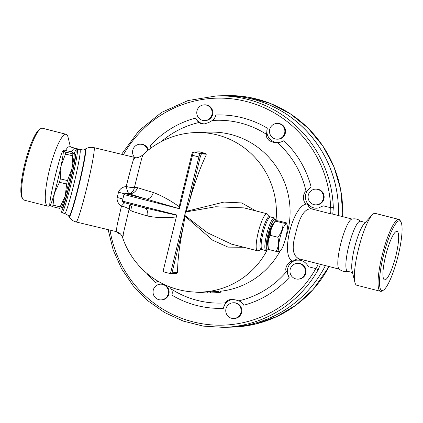 <?xml version="1.0" encoding="UTF-8"?>
<svg xmlns="http://www.w3.org/2000/svg" width="423" height="423" viewBox="0 0 423 423"><rect width="100%" height="100%" fill="white"/><g stroke="black" fill="none" stroke-linecap="round" stroke-linejoin="round"><path stroke-width="0.63" d="M385.633 255.809A25.026 4.965 -75.6 0 1 396.959 231.402A25.026 4.965 -75.6 0 1 395.6 256.883A25.026 4.965 -75.6 0 1 384.555 279.883A25.026 4.965 -75.6 0 1 385.633 255.809M398.202 255.423A35.971 7.138 104.4 0 0 400.919 221.879A35.971 7.138 104.4 0 0 383.873 253.89A35.971 7.138 104.4 0 0 383.455 290.136A35.971 7.138 104.4 0 0 398.202 255.423M383.455 290.136L382.159 290.945A37.097 7.36 -75.6 0 1 380.52 291.315A37.097 7.36 -75.6 0 1 382.593 253.536A37.097 7.36 -75.6 0 1 398.921 219.442A37.097 7.36 -75.6 0 1 400.169 220.552L400.919 221.879M398.915 219.442L375.19 213.372A37.097 7.36 104.4 0 0 372.113 215.006A37.097 7.36 104.4 0 0 358.868 247.476A37.097 7.36 104.4 0 0 354.886 282.326A37.097 7.36 104.4 0 0 356.795 285.245L380.526 291.315M360.914 221.478C358.26 219.114 355.209 218.337 351.751 219.135A25.856 5.129 104.4 0 0 340.954 242.908A25.856 5.129 104.4 0 0 339.008 268.933C341.657 271.291 344.708 272.074 348.171 271.275M360.407 221.192A25.856 5.129 104.4 0 0 349.028 244.954A25.856 5.129 104.4 0 0 347.584 271.286M372.108 215.011L364.092 223.825A25.856 5.129 104.4 0 0 354.865 246.456A25.856 5.129 104.4 0 0 352.089 270.741L354.886 282.326M40.772 128.592L39.476 129.401A35.971 7.138 104.4 0 0 25.227 162.115A35.971 7.138 104.4 0 0 22.012 197.657L22.763 198.984A37.097 7.36 -75.6 0 1 26.078 162.332A37.097 7.36 -75.6 0 1 40.772 128.592A37.097 7.36 -75.6 0 1 42.406 128.222L66.131 134.292A37.097 7.36 104.4 0 0 49.803 168.402A37.097 7.36 104.4 0 0 47.741 206.165A37.097 7.36 104.4 0 0 49.999 205.335M47.741 206.165L24.016 200.095A37.097 7.36 -75.6 0 1 22.763 198.984M70.408 146.987L68.045 137.211A37.097 7.36 104.4 0 0 66.131 134.292M83.252 150.028L74.76 148.262A25.856 5.129 104.4 0 0 71.445 151.868M75.083 148.182L69.504 146.76A25.856 5.129 104.4 0 0 65.56 150.456M279.677 251.288C280.185 251.748 279.027 251.785 276.198 251.394C278.44 247.117 279.011 242.405 277.911 237.271C281.316 232.957 283.045 228.214 283.109 223.043C285.937 223.434 287.095 223.397 286.588 222.937L287.148 225.057A14.054 2.787 104.4 0 0 280.238 236.869A14.054 2.787 104.4 0 0 280.623 250.553A14.054 2.787 104.4 0 0 285.837 237.472A14.054 2.787 104.4 0 0 287.148 225.057M268.616 249.454L268.055 247.339A14.054 2.787 -75.6 0 1 269.562 234.141A14.054 2.787 -75.6 0 1 274.58 221.837L275.532 221.102C272.126 225.422 270.397 230.165 270.334 235.336C268.092 239.614 267.521 244.32 268.616 249.454L276.198 251.394M286.588 222.937L279.006 220.996C276.177 220.605 275.019 220.642 275.532 221.102L283.109 223.043M270.334 235.336L277.911 237.271M267.865 245.62A11.802 2.342 -75.6 0 1 268.928 233.977A11.802 2.342 -75.6 0 1 273.586 223.254M49.909 205.229L49.851 205.097A28.103 1.729 -76.5 0 0 49.909 205.229A28.103 1.729 -76.5 0 0 54.366 193.279L53.023 205.15A31.476 1.941 103.5 0 1 52.463 206.662L49.909 205.229M74.162 153.433A28.103 1.729 103.5 0 1 74.168 153.459A28.103 1.729 103.5 0 1 71.926 168.64A28.103 1.729 103.5 0 1 65.279 195.902L66.623 184.026A31.476 1.941 -76.5 0 0 67.463 180.584L71.926 168.64L72.608 155.786A31.476 1.941 -76.5 0 0 72.883 153.85L74.11 153.327L71.561 151.894L64.428 150.181L63.201 150.71L65.75 152.143A31.476 1.941 103.5 0 1 65.475 154.078L61.012 166.017L60.33 178.871A31.476 1.941 103.5 0 1 59.49 182.313L54.366 193.279A28.103 1.729 -76.5 0 0 61.012 166.017A28.103 1.729 -76.5 0 0 63.201 150.71A28.103 1.729 -76.5 0 0 62.9 150.757A28.103 1.729 -76.5 0 0 58.744 162.659A28.103 1.729 -76.5 0 0 52.098 189.916A28.103 1.729 -76.5 0 0 49.851 205.097M62.9 150.757L63.196 150.44L63.201 150.71M60.822 207.846L59.59 208.375A31.476 1.941 -76.5 0 0 60.156 206.863L65.279 195.902A28.103 1.729 103.5 0 1 61.123 207.804L60.822 208.116M72.608 155.786L65.475 154.078M72.883 153.85L65.75 152.143M59.59 208.375L52.463 206.662M60.156 206.863L53.023 205.15M67.463 180.584L60.33 178.871M66.623 184.026L59.49 182.313M74.199 153.591L75.051 153.798A27.823 1.713 103.5 0 1 69.853 182.773A27.823 1.713 103.5 0 1 62.059 207.905L61.208 207.698M154.152 296.084A7.868 7.699 88.2 0 1 160.507 284.171A7.868 7.699 88.2 0 1 168.444 291.801A7.868 7.699 88.2 0 1 154.152 296.084M160.507 284.171L161.179 284.15A7.868 7.699 88.2 0 1 169.115 291.78A7.868 7.699 88.2 0 1 161.665 299.881L160.994 299.902M231.598 318.276A7.868 7.699 88.2 0 1 233.216 302.778A7.868 7.699 88.2 0 1 241.152 310.403A7.868 7.699 88.2 0 1 231.598 318.276M233.216 302.778L233.887 302.757A7.868 7.699 88.2 0 1 241.824 310.382A7.868 7.699 88.2 0 1 234.374 318.487L233.702 318.508M301.641 278.022A7.868 7.699 88.2 0 1 289.977 271.513A7.868 7.699 88.2 0 1 305.062 269.06A7.868 7.699 88.2 0 1 301.641 278.022M297.432 263.407L298.104 263.392A7.868 7.699 88.2 0 1 302.313 278.001A7.868 7.699 88.2 0 1 298.59 279.122L297.919 279.138M323.251 198.91A7.868 7.699 88.2 0 1 308.087 197.234A7.868 7.699 88.2 0 1 315.537 189.134A7.868 7.699 88.2 0 1 323.251 198.91M315.537 189.134L316.208 189.113A7.868 7.699 88.2 0 1 323.923 198.889A7.868 7.699 88.2 0 1 316.695 204.843L316.023 204.864M283.77 127.275A7.868 7.699 88.2 0 1 277.414 139.183A7.868 7.699 88.2 0 1 269.477 131.558A7.868 7.699 88.2 0 1 283.77 127.275M276.928 123.453L277.599 123.437A7.868 7.699 88.2 0 1 284.441 127.254A7.868 7.699 88.2 0 1 278.085 139.167L277.414 139.183M206.324 105.084A7.868 7.699 88.2 0 1 204.706 120.581A7.868 7.699 88.2 0 1 196.769 112.957A7.868 7.699 88.2 0 1 206.324 105.084M204.219 104.851L204.891 104.83A7.868 7.699 88.2 0 1 212.79 113.538A7.868 7.699 88.2 0 1 205.377 120.56L204.706 120.581M134.567 157.388A7.868 7.699 88.2 0 1 140.002 144.217A7.868 7.699 88.2 0 1 147.796 150.535M140.002 144.217L140.674 144.195A7.868 7.699 88.2 0 1 148.367 150.07M342.181 200.09L341.985 198.218M120.476 234.041A7.868 7.699 88.2 0 1 116.457 231.667M108.151 229.663L113.168 249.914L121.66 268.917L133.356 286.059L147.87 300.779L164.737 312.608L183.408 321.147L203.273 326.122L223.688 327.376L228.785 327.217A115.786 113.295 -91.8 0 0 228.806 327.217A115.786 113.295 -91.8 0 0 325.44 265.618M338.453 215.571A115.786 113.295 -91.8 0 0 221.626 95.757A115.786 113.295 -91.8 0 0 221.615 95.757L225.797 95.624A115.786 113.295 88.2 0 1 342.577 216.629M204.32 123.902A11.241 10.998 88.2 0 1 195.495 118.091A96.735 94.657 -91.8 0 0 150.117 145.909L151.074 147.992M277.869 142.54A11.241 10.998 88.2 0 1 267.283 128.143A96.735 94.657 -91.8 0 0 215.904 114.998C215.048 117.758 213.853 119.587 212.314 120.492L208.618 122.591L204.462 123.881L200.777 123.675L198.974 122.517C198.096 121.887 196.938 120.412 195.495 118.091M316.642 208.216A11.241 10.998 88.2 0 1 311.159 187.114A96.735 94.657 -91.8 0 0 283.881 140.706C281.348 142.075 279.164 142.694 277.319 142.562C274.961 142.9 272.185 142.186 268.996 140.415C266.686 138.035 265.845 136.016 266.479 134.35L267.283 128.143M228.785 327.217A115.786 113.295 -91.8 0 0 325.419 265.612M338.426 215.566A115.786 113.295 -91.8 0 0 221.604 95.757L216.507 95.915L187.986 100.558L161.554 112.418L138.924 130.718L121.565 154.273M179.289 208.439L179.262 206.715C170.332 200.412 161.718 195.68 153.417 192.518A8.994 5.499 106.2 0 1 146.231 199.011L125.52 193.713L128.671 193.618A87.778 4.928 13.7 0 0 146.231 199.011L179.463 208.74L192.486 155.31L191.651 155.03M207.783 292.991L209.565 292.949M207.783 293.002L207.312 293.017L207.783 293.002L207.741 291.881L210.057 291.807L210.099 292.928L210.564 292.912L210.839 291.785M191.006 291.796L207.312 293.017M267.119 250.189A79.815 78.096 88.2 0 1 200.793 292.097L207.281 291.891A79.815 78.096 -91.8 0 0 207.741 291.881M218.4 292.573L217.475 292.605A80.936 79.196 88.2 0 1 213.567 292.822L214.498 292.795A80.936 79.196 -91.8 0 0 218.4 292.573L220.304 292.367L220.589 291.204M213.567 292.822A80.936 79.196 88.2 0 1 212.88 292.843L210.564 292.912M212.88 292.843L213.155 291.711M210.057 291.807L213.536 291.701A79.815 78.096 -91.8 0 0 217.755 291.452L218.68 291.421M275.992 220.737A79.815 78.096 88.2 0 0 195.844 132.547L209.512 132.119A79.815 78.096 88.2 0 1 285.329 239.434M279.973 251.267A79.815 78.096 88.2 0 1 220.584 291.236M339.251 269.155L317.922 263.693C318.355 264.185 317.652 265.824 315.812 268.621L318.181 269.737L320.592 264.042M169.48 286.741L171.236 289.015C172.256 290.416 172.505 292.473 171.981 295.175A96.735 94.657 -91.8 0 0 223.36 308.319L225.396 302.873L226.934 300.843L229.409 299.722L231.508 299.458L234.929 299.754L238.736 300.848C240.581 301.451 242.263 302.91 243.775 305.226A96.735 94.657 -91.8 0 0 289.147 277.409A11.241 10.998 88.2 0 1 297.771 260.029M223.36 308.319A11.241 10.998 88.2 0 1 232.703 299.473M146.633 273.142A96.735 94.657 -91.8 0 0 155.389 282.612A11.241 10.998 88.2 0 1 158.139 281.284M289.147 277.409L286.572 271.524C284.134 269.446 287.503 261.684 292.631 260.98L296.227 260.14L299.695 260.171C303.629 260.917 306.532 263.101 308.409 266.728L315.812 268.621A113.538 111.096 88.2 0 1 199.762 323.336A113.538 111.096 88.2 0 1 110.033 230.117M123.437 154.723A113.538 111.096 88.2 0 1 246.466 101.52A113.538 111.096 88.2 0 1 330.659 207.714L333.324 207.619A115.786 113.295 -91.8 0 0 216.507 95.915M333.324 207.619L332.758 214.144L330.12 213.663C330.812 213.076 330.998 211.093 330.659 207.714L323.257 205.821L318.614 207.963L316.473 208.222L313.48 207.92L308.219 205.277L306.522 204.013C302.101 201.803 302.794 192.893 306.083 191.487L311.159 187.114M155.389 282.612L158.086 281.253M277.451 142.556L277.319 142.562A91.426 89.465 88.2 0 1 306.083 191.487M317.922 263.693L299.341 258.939A5.621 4.849 -74.1 0 0 294.783 260.394M299.695 260.171A5.621 1.116 -75.6 0 0 299.341 258.939C292.848 256.153 291.521 248.063 295.365 234.67C298.395 221.171 303.175 207.984 311.534 208.904L330.12 213.663M308.219 205.277A5.621 4.806 -89.2 0 0 311.534 208.904A5.621 1.116 -75.6 0 0 312.502 207.63M306.522 204.013C292.563 205.678 280.148 256.613 292.631 260.98M243.759 247.265L228.023 247.122L212.663 240.211L185.015 216.195L185.068 215.582L207.466 232.766L231.661 244.166M255.778 210.887L241.67 202.924L223.936 202.083L186.194 211.363L185.956 211.934L215.688 206.752L244.039 207.883L266.902 213.731A19.109 3.791 -75.6 0 1 267.299 213.969L269.974 216.65A17.163 3.405 104.4 0 0 261.826 233.173A17.163 3.405 104.4 0 0 261.525 249.676L257.887 250.744A19.109 3.791 -75.6 0 1 257.427 250.76A19.109 3.791 -75.6 0 1 258.226 232.37A19.109 3.791 -75.6 0 1 266.902 213.731M185.956 211.934L185.068 213.652L185.068 215.582M199.355 151.846L193.977 152.016A1.126 1.1 -91.8 0 0 193.681 151.984L199.355 151.846A50.474 2.834 13.7 0 0 205.758 153.486L200.386 153.655L193.977 152.016A3.373 0.672 -75.6 0 0 192.486 155.31L198.889 156.949L170.448 273.623L172.013 272.798L183.397 226.104A79.688 15.81 104.4 0 0 177.591 272.624L176.518 273.432M185.015 216.195L183.397 226.104M124.626 193.797L118.498 192.243L117.203 197.541A8.994 1.153 -167.1 0 1 122.855 199.053M117.203 197.541C116.722 200.888 118.144 203.717 121.464 206.022A8.994 1.729 128.2 0 1 124.743 202.781M128.867 193.565A8.994 1.311 78.2 0 1 126.223 186.49C122.199 187.088 119.624 189.002 118.498 192.243M200.793 292.097A79.815 79.815 0 0 1 122.575 237.483C120.365 232.587 118.884 232.772 116.145 231.582L117.293 224.46L121.464 206.022A8.994 2.855 -166.4 0 1 129.105 209.263A8.994 6.895 139.4 0 0 128.655 203.786M129.031 193.597L129.528 193.475A8.994 7.233 74.9 0 0 129.528 193.475A8.994 7.233 74.9 0 0 134.392 187.579A8.994 1.882 13.8 0 1 126.223 186.49C131.241 166.398 135.159 152.793 134.34 158.593M123.41 234.802C121.036 243.426 123.839 231.048 129.105 209.263L131.902 211.188A8.994 7.376 108.3 0 0 129.702 204.05M128.671 193.618A8.994 7.376 108.3 0 0 137.639 187.669L134.392 187.579C139.876 165.25 143.799 150.043 142.519 156.399M131.902 211.188A78.889 4.431 13.7 0 0 147.685 216.042A8.994 5.499 106.2 0 0 144.671 207.883M153.417 192.518A78.889 4.431 -166.3 0 1 137.639 187.669M176.735 215.275L145.221 208.021L123.32 202.421L122.363 201.078L123.955 194.538L179.463 208.74M147.685 216.042C156.214 217.808 165.779 218.115 176.391 216.951M179.262 206.715L180.801 199.54M125.52 193.713L123.955 194.538M170.448 273.623L164.045 271.984A1.126 1.1 88.2 0 1 163.241 270.62L176.798 215.011L122.363 201.078M205.758 153.486L206.302 154.86A79.688 15.81 104.4 0 0 189.34 201.723L186.194 211.363M275.632 219.78L274.881 218.453A16.862 3.347 104.4 0 0 274.31 217.945A16.862 3.347 104.4 0 0 266.654 234.39A16.862 3.347 104.4 0 0 265.951 250.622A16.862 3.347 104.4 0 0 266.691 250.448L267.992 249.644A15.736 3.125 -75.6 0 1 267.955 234.659A15.736 3.125 -75.6 0 1 275.632 219.78A15.736 3.125 -75.6 0 1 275.955 220.737M268.51 249.21A15.736 3.125 -75.6 0 1 267.992 249.644M61.108 211.368L61.932 212.721A32.597 2.009 -76.5 0 0 62.038 212.811A32.597 2.009 -76.5 0 0 71.17 183.365A32.597 2.009 -76.5 0 0 77.256 149.414A32.597 2.009 -76.5 0 0 77.123 149.446L75.775 150.276A31.476 1.941 103.5 0 1 70.028 183.022A31.476 1.941 103.5 0 1 61.108 211.368A31.476 1.941 103.5 0 1 61.171 207.741M74.189 153.538A31.476 1.941 103.5 0 1 75.775 150.276M329.062 266.543A115.786 113.295 88.2 0 1 232.978 327.085L255.386 324.087L276.764 316.605L296.253 304.941L313.083 289.549L329.094 266.553M217.475 292.605L217.755 291.452M223.688 327.376A115.786 113.295 -91.8 0 0 318.181 269.737M286.572 271.524A91.426 89.465 88.2 0 1 238.736 300.848M225.396 302.873A91.426 89.465 88.2 0 1 171.236 289.015M212.314 120.492A91.426 89.465 88.2 0 1 266.479 134.35M161.3 141.61A91.426 89.465 88.2 0 1 198.974 122.517M177.591 272.624L172.013 272.798M189.34 201.723L200.19 157.213L198.889 156.949A3.373 0.672 104.4 0 1 200.386 153.655A1.126 1.1 88.2 0 1 201.184 155.019L206.302 154.86M200.19 157.213A2.247 0.444 -75.6 0 1 201.184 155.019M265.951 250.622L262.255 249.676A16.862 3.347 -75.6 0 1 262.958 233.443A16.862 3.347 -75.6 0 1 270.614 217.004L269.974 216.65M69.092 216.83A34.929 2.152 -76.5 0 0 79.455 183.466A34.929 2.152 -76.5 0 0 85.372 149.033C88.032 147.437 90.908 146.977 94.001 147.653A38.218 2.353 -76.5 0 1 87.365 185.364A38.218 2.353 -76.5 0 1 76.151 221.98C73.089 221.181 70.736 219.463 69.092 216.83L68.833 216.407A34.575 2.131 -76.5 0 0 79.09 183.381A34.575 2.131 -76.5 0 0 84.949 149.298L85.372 149.033M84.949 149.298C85.145 149.763 83.495 150.022 80 150.07A32.597 2.009 103.5 0 1 73.914 184.021A32.597 2.009 103.5 0 1 64.782 213.472L62.038 212.811M360.407 221.187L365.345 222.45M347.59 271.286L352.523 272.549M280.623 250.553L279.735 251.532M225.797 95.624L248.327 97.227L270.107 103.355L290.268 113.771L308.013 128.063L322.923 146.088L333.959 166.821L340.647 189.398L342.725 212.885L342.625 216.639M228.806 327.217L232.978 327.085M332.388 214.022L352.073 219.056M231.651 244.166L257.427 250.76M129.528 193.475L125.16 193.681M123.32 202.421L145.2 208.016M180.425 200.983L191.624 155.035C192.248 152.708 192.93 151.688 193.681 151.984M170.76 273.655L176.814 273.47M195.844 132.547A79.815 79.815 0 0 0 142.72 155.056C139.088 157.599 136.301 158.361 134.366 157.345L94.001 147.653M262.255 249.676L261.525 249.676M274.31 217.945L270.614 217.004M116.145 231.582L76.151 221.98M68.833 216.407C69.224 216.079 67.87 215.101 64.777 213.472M80 150.07L77.256 149.414"/></g></svg>
